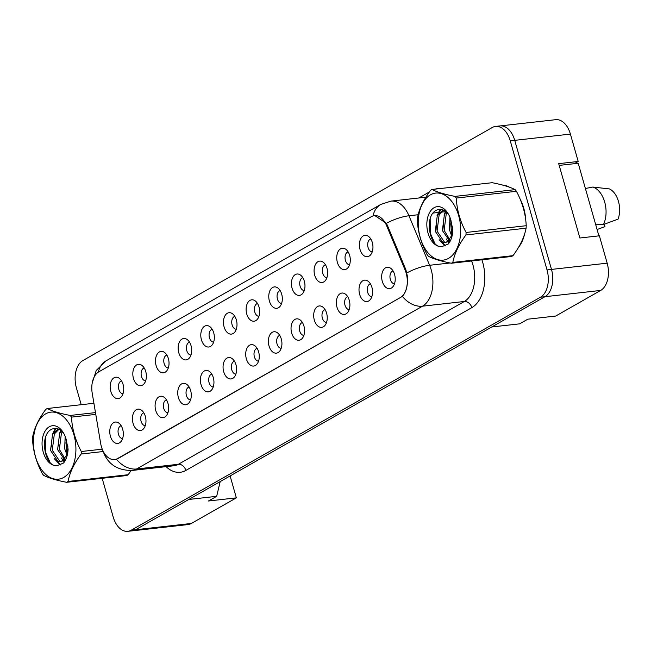 <?xml version="1.0" encoding="UTF-8"?>
<svg xmlns="http://www.w3.org/2000/svg" width="651" height="651" viewBox="0 0 651 651"><rect width="100%" height="100%" fill="white"/><g stroke="black" fill="none" stroke-linecap="round" stroke-linejoin="round"><path stroke-width="0.98" d="M337.381 262.41A10.766 6.713 83.6 0 1 338.447 250.969A10.766 6.713 83.6 0 1 345.665 249.162A10.766 6.713 83.6 0 1 349.652 255.42A10.766 6.713 83.6 0 1 347.772 267.943A10.766 6.713 83.6 0 1 337.381 262.41M348.147 251.904A6.461 4.028 -96.4 0 0 345.412 260.384A6.461 4.028 -96.4 0 0 349.579 264.721M314.726 275.308A10.766 6.713 83.6 0 1 315.792 263.867A10.766 6.713 83.6 0 1 323.002 262.068A10.766 6.713 83.6 0 1 326.997 268.318A10.766 6.713 83.6 0 1 325.109 280.841A10.766 6.713 83.6 0 1 314.726 275.308M325.484 264.802A6.461 4.028 -96.4 0 0 322.75 273.282A6.461 4.028 -96.4 0 0 326.924 277.619M292.071 288.206A10.766 6.713 83.6 0 1 293.129 276.773A10.766 6.713 83.6 0 1 300.347 274.966A10.766 6.713 83.6 0 1 304.334 281.216A10.766 6.713 83.6 0 1 302.455 293.739A10.766 6.713 83.6 0 1 292.071 288.206M302.829 277.708A6.461 4.028 -96.4 0 0 300.095 286.18A6.461 4.028 -96.4 0 0 304.269 290.517M269.408 301.104A10.766 6.713 83.6 0 1 270.474 289.671A10.766 6.713 83.6 0 1 277.684 287.864A10.766 6.713 83.6 0 1 281.68 294.122A10.766 6.713 83.6 0 1 279.8 306.645A10.766 6.713 83.6 0 1 269.408 301.104M280.166 290.606A6.461 4.028 -96.4 0 0 277.44 299.078A6.461 4.028 -96.4 0 0 281.606 303.415M246.753 314.002A10.766 6.713 83.6 0 1 247.819 302.569A10.766 6.713 83.6 0 1 255.029 300.762A10.766 6.713 83.6 0 1 259.025 307.02A10.766 6.713 83.6 0 1 257.137 319.543A10.766 6.713 83.6 0 1 246.753 314.002M257.511 303.504A6.461 4.028 -96.4 0 0 254.777 311.984A6.461 4.028 -96.4 0 0 258.952 316.321M224.09 326.9A10.766 6.713 83.6 0 1 225.156 315.466A10.766 6.713 83.6 0 1 232.366 313.66A10.766 6.713 83.6 0 1 236.362 319.918A10.766 6.713 83.6 0 1 234.482 332.441A10.766 6.713 83.6 0 1 224.09 326.9M234.848 316.402A6.461 4.028 -96.4 0 0 232.122 324.882A6.461 4.028 -96.4 0 0 236.289 329.219M201.436 339.806A10.766 6.713 83.6 0 1 202.502 328.364A10.766 6.713 83.6 0 1 209.712 326.558A10.766 6.713 83.6 0 1 213.707 332.816A10.766 6.713 83.6 0 1 211.819 345.339A10.766 6.713 83.6 0 1 201.436 339.806M212.193 329.3A6.461 4.028 -96.4 0 0 209.459 337.779A6.461 4.028 -96.4 0 0 213.634 342.117M178.781 352.704A10.766 6.713 83.6 0 1 179.839 341.262A10.766 6.713 83.6 0 1 187.057 339.456A10.766 6.713 83.6 0 1 191.044 345.714A10.766 6.713 83.6 0 1 189.164 358.237A10.766 6.713 83.6 0 1 178.781 352.704M189.539 342.198A6.461 4.028 -96.4 0 0 186.804 350.677A6.461 4.028 -96.4 0 0 190.979 355.015M156.118 365.602A10.766 6.713 83.6 0 1 157.184 354.16A10.766 6.713 83.6 0 1 164.394 352.362A10.766 6.713 83.6 0 1 168.389 358.611A10.766 6.713 83.6 0 1 166.501 371.135A10.766 6.713 83.6 0 1 156.118 365.602M166.876 355.096A6.461 4.028 -96.4 0 0 164.15 363.575A6.461 4.028 -96.4 0 0 168.316 367.913M133.463 378.5A10.766 6.713 83.6 0 1 134.529 367.066A10.766 6.713 83.6 0 1 141.739 365.26A10.766 6.713 83.6 0 1 145.734 371.518A10.766 6.713 83.6 0 1 143.847 384.041A10.766 6.713 83.6 0 1 133.463 378.5M144.221 368.002A6.461 4.028 -96.4 0 0 141.487 376.473A6.461 4.028 -96.4 0 0 145.661 380.811M110.8 391.397A10.766 6.713 83.6 0 1 111.866 379.964A10.766 6.713 83.6 0 1 119.076 378.158A10.766 6.713 83.6 0 1 123.072 384.415A10.766 6.713 83.6 0 1 121.192 396.939A10.766 6.713 83.6 0 1 110.8 391.397M121.558 380.9A6.461 4.028 -96.4 0 0 118.832 389.379A6.461 4.028 -96.4 0 0 122.998 393.717M360.044 249.504A10.766 6.713 83.6 0 1 361.11 238.071A10.766 6.713 83.6 0 1 368.32 236.264A10.766 6.713 83.6 0 1 372.315 242.522A10.766 6.713 83.6 0 1 370.427 255.046A10.766 6.713 83.6 0 1 360.044 249.504M370.801 239.007A6.461 4.028 -96.4 0 0 368.067 247.486A6.461 4.028 -96.4 0 0 372.242 251.823M359.645 294.35A10.766 6.713 83.6 0 1 360.711 282.908A10.766 6.713 83.6 0 1 367.929 281.102A10.766 6.713 83.6 0 1 371.916 287.36A10.766 6.713 83.6 0 1 370.037 299.883A10.766 6.713 83.6 0 1 359.645 294.35M370.411 283.844A6.461 4.028 -96.4 0 0 367.677 292.323A6.461 4.028 -96.4 0 0 371.851 296.661M336.99 307.248A10.766 6.713 83.6 0 1 338.056 295.806A10.766 6.713 83.6 0 1 345.266 294A10.766 6.713 83.6 0 1 349.261 300.257A10.766 6.713 83.6 0 1 347.374 312.781A10.766 6.713 83.6 0 1 336.99 307.248M347.748 296.742A6.461 4.028 -96.4 0 0 345.014 305.221A6.461 4.028 -96.4 0 0 349.188 309.559M314.335 320.146A10.766 6.713 83.6 0 1 315.393 308.704A10.766 6.713 83.6 0 1 322.611 306.906A10.766 6.713 83.6 0 1 326.599 313.155A10.766 6.713 83.6 0 1 324.719 325.679A10.766 6.713 83.6 0 1 314.335 320.146M325.093 309.64A6.461 4.028 -96.4 0 0 322.359 318.119A6.461 4.028 -96.4 0 0 326.533 322.457M291.672 333.043A10.766 6.713 83.6 0 1 292.738 321.61A10.766 6.713 83.6 0 1 299.948 319.804A10.766 6.713 83.6 0 1 303.944 326.061A10.766 6.713 83.6 0 1 302.064 338.585A10.766 6.713 83.6 0 1 291.672 333.043M302.43 322.546A6.461 4.028 -96.4 0 0 299.704 331.017A6.461 4.028 -96.4 0 0 303.871 335.355M269.018 345.941A10.766 6.713 83.6 0 1 270.084 334.508A10.766 6.713 83.6 0 1 277.293 332.702A10.766 6.713 83.6 0 1 281.289 338.959A10.766 6.713 83.6 0 1 279.401 351.483A10.766 6.713 83.6 0 1 269.018 345.941M279.775 335.444A6.461 4.028 -96.4 0 0 277.041 343.923A6.461 4.028 -96.4 0 0 281.216 348.261M246.355 358.839A10.766 6.713 83.6 0 1 247.421 347.406A10.766 6.713 83.6 0 1 254.631 345.6A10.766 6.713 83.6 0 1 258.626 351.857A10.766 6.713 83.6 0 1 256.746 364.381A10.766 6.713 83.6 0 1 246.355 358.839M257.121 348.342A6.461 4.028 -96.4 0 0 254.386 356.821A6.461 4.028 -96.4 0 0 258.553 361.159M223.7 371.737A10.766 6.713 83.6 0 1 224.766 360.304A10.766 6.713 83.6 0 1 231.976 358.498A10.766 6.713 83.6 0 1 235.971 364.755A10.766 6.713 83.6 0 1 234.083 377.279A10.766 6.713 83.6 0 1 223.7 371.737M234.458 361.24A6.461 4.028 -96.4 0 0 231.723 369.719A6.461 4.028 -96.4 0 0 235.898 374.056M201.045 384.643A10.766 6.713 83.6 0 1 202.103 373.202A10.766 6.713 83.6 0 1 209.321 371.395A10.766 6.713 83.6 0 1 213.308 377.653A10.766 6.713 83.6 0 1 211.429 390.177A10.766 6.713 83.6 0 1 201.045 384.643M211.803 374.138A6.461 4.028 -96.4 0 0 209.069 382.617A6.461 4.028 -96.4 0 0 213.243 386.954M178.382 397.541A10.766 6.713 83.6 0 1 179.448 386.1A10.766 6.713 83.6 0 1 186.658 384.302A10.766 6.713 83.6 0 1 190.653 390.551A10.766 6.713 83.6 0 1 188.766 403.075A10.766 6.713 83.6 0 1 178.382 397.541M189.14 387.036A6.461 4.028 -96.4 0 0 186.414 395.515A6.461 4.028 -96.4 0 0 190.58 399.852M155.727 410.439A10.766 6.713 83.6 0 1 156.793 399.006A10.766 6.713 83.6 0 1 164.003 397.2A10.766 6.713 83.6 0 1 167.999 403.457A10.766 6.713 83.6 0 1 166.111 415.973A10.766 6.713 83.6 0 1 155.727 410.439M166.485 399.942A6.461 4.028 -96.4 0 0 163.751 408.413A6.461 4.028 -96.4 0 0 167.925 412.75M133.064 423.337A10.766 6.713 83.6 0 1 134.13 411.904A10.766 6.713 83.6 0 1 141.34 410.097A10.766 6.713 83.6 0 1 145.336 416.355A10.766 6.713 83.6 0 1 143.456 428.879A10.766 6.713 83.6 0 1 133.064 423.337M143.822 412.84A6.461 4.028 -96.4 0 0 141.096 421.311A6.461 4.028 -96.4 0 0 145.263 425.656M110.41 436.235A10.766 6.713 83.6 0 1 111.476 424.802A10.766 6.713 83.6 0 1 118.685 422.995A10.766 6.713 83.6 0 1 122.681 429.253A10.766 6.713 83.6 0 1 120.793 441.777A10.766 6.713 83.6 0 1 110.41 436.235M121.167 425.738A6.461 4.028 -96.4 0 0 118.433 434.217A6.461 4.028 -96.4 0 0 122.608 438.554M382.308 281.444A10.766 6.713 83.6 0 1 383.374 270.01A10.766 6.713 83.6 0 1 390.584 268.204A10.766 6.713 83.6 0 1 394.579 274.462A10.766 6.713 83.6 0 1 392.691 286.985A10.766 6.713 83.6 0 1 382.308 281.444M393.066 270.946A6.461 4.028 -96.4 0 0 390.331 279.425A6.461 4.028 -96.4 0 0 394.506 283.763M386.556 225.547A19.375 12.084 83.6 0 0 374.423 215.652A19.375 12.084 83.6 0 0 371.387 216.653L98.789 371.843A19.375 12.084 -96.4 0 0 92.206 393.114L100.636 443.298A19.375 12.084 83.6 0 0 114.576 459.533A19.375 12.084 83.6 0 0 117.611 458.524L400.308 297.588A19.375 12.084 -96.4 0 0 406.151 273.054A19.375 12.084 -96.4 0 0 405.085 269.978L386.556 225.547L387.418 225.449L405.931 269.864L407.29 275.755C408.079 284.878 406.444 291.754 402.375 296.384L118.205 458.442M574.263 163.702L578.202 161.464L570.406 134.09A21.524 13.427 -96.4 0 0 555.734 119.678L500.595 125.871M600.678 290.436L544.952 296.701L491.782 326.973L519.644 323.84L527.831 319.185L555.694 316.052L600.678 290.436A21.524 13.427 -96.4 0 0 607.171 263.175L599.376 235.808L579.87 237.997L558.696 163.653L578.202 161.464M131.705 530.882A21.524 13.427 -96.4 0 0 132.259 530.842L187.993 524.584A21.524 13.427 -96.4 0 0 191.361 523.461L236.354 497.852L230.112 475.938M220.176 481.594L216.669 496.322L188.798 499.455L135.636 529.727A21.524 13.427 -96.4 0 1 132.259 530.842M544.952 296.701A21.524 13.427 -96.4 0 0 544.993 296.677A21.524 13.427 -96.4 0 0 551.487 269.416L514.713 140.323A21.524 13.427 -96.4 0 0 500.041 125.92L495.582 126.416A21.524 13.427 -96.4 0 0 492.213 127.539L82.889 360.564A21.524 13.427 -96.4 0 0 76.395 387.825L81.204 404.702M216.669 496.322L208.483 500.985L236.354 497.852M523.738 208.165A34.446 21.491 -96.4 0 0 520.084 198.994A34.446 21.491 -96.4 0 1 523.738 208.165A34.446 21.491 -96.4 0 1 525.707 219.9A34.446 21.491 -96.4 0 0 523.738 208.165M509.432 187.187A34.446 21.491 -96.4 0 0 502.539 185.055A34.446 21.491 -96.4 0 1 509.432 187.187M102.166 478.298L113.168 516.91A21.524 13.427 -96.4 0 0 127.84 531.322L132.299 530.817A21.524 13.427 -96.4 0 0 135.677 529.702L544.993 296.677L540.533 297.181A21.524 13.427 -96.4 0 0 547.027 269.913L510.254 140.828A21.524 13.427 -96.4 0 0 495.582 126.416M374.854 215.587L386.336 223.334L387.41 225.433M518.692 247.087A34.446 21.491 -96.4 0 0 524.592 234.051A34.446 21.491 -96.4 0 1 518.692 247.087M127.84 531.322A21.524 13.427 -96.4 0 0 131.217 530.199L540.533 297.181M430.409 194.836A33.73 21.044 -96.4 0 0 420.237 237.55A33.73 21.044 -96.4 0 0 448.506 258.374A33.73 21.044 -96.4 0 0 458.678 215.66A33.73 21.044 -96.4 0 0 430.409 194.836M431.312 189.856A38.751 24.177 -96.4 0 0 430.596 190.287C423.5 199.784 419.122 208.938 417.462 217.751A38.751 24.177 -96.4 0 0 417.332 220.241C417.893 231.984 421.156 243.45 427.129 254.647A38.751 24.177 -96.4 0 0 428.448 256.299C433.42 258.927 441.069 261.238 451.379 263.24A38.751 24.177 -96.4 0 0 452.103 262.849A38.751 24.177 -96.4 0 0 452.819 262.418L512.964 255.664C520.019 246.241 524.397 237.086 526.098 228.192A38.751 24.177 -96.4 0 0 526.228 225.71C525.65 213.91 522.387 202.437 516.43 191.304A38.751 24.177 -96.4 0 0 515.112 189.644C510.197 187.04 502.556 184.729 492.18 182.703L432.044 189.465A38.751 24.177 -96.4 0 0 431.312 189.856M451.379 263.24L511.515 256.486A38.751 24.177 -96.4 0 0 512.247 256.095A38.751 24.177 -96.4 0 0 512.964 255.664M443.062 209.915L437.342 215.172L435.299 231.341L442.607 242.196L445.015 242.489L447.286 241.667L450.801 236.94A16.405 10.237 -96.4 0 0 451.509 235.19A16.405 10.237 -96.4 0 0 452.591 226.898M448.677 214.61A16.405 10.237 -96.4 0 0 448.148 213.902C444.641 209.72 440.89 208.426 436.886 210.021C423.142 215.489 429.872 249.61 442.314 246.436L448.352 243.962C451.11 240.488 452.624 235.841 452.876 230.039L450.761 219.688A20.051 12.507 -96.4 0 0 448.034 213.487A20.051 12.507 -96.4 0 0 434.079 207.718A20.051 12.507 -96.4 0 0 427.528 231.081A20.051 12.507 -96.4 0 0 442.314 246.436M449.939 217.312L449.459 229.754L451.444 235.369M451.452 235.369L451.997 236.337M450.964 220.347L451.224 229.551L452.095 232.594M452.16 232.781L452.535 233.725M446.204 211.852L444.421 214.374L442.379 230.552L450.004 241.505M447.115 212.722L446.195 214.179L444.153 230.348L450.411 240.724M443.73 210.208L439.116 214.968L437.073 231.146L444.381 241.993L445.894 242.31M445.015 242.489L449.052 241.472M450.761 219.688L451.42 235.467L450.801 236.94M516.43 191.304L456.286 198.059A38.751 24.177 -96.4 0 0 454.976 196.399L515.112 189.644M526.098 228.192L465.953 234.946A38.751 24.177 -96.4 0 0 466.083 232.464L526.228 225.71M465.953 234.946C458.898 244.369 454.52 253.524 452.819 262.418M456.286 198.059C456.847 209.801 460.111 221.275 466.083 232.464M432.044 189.465C436.959 192.069 444.6 194.38 454.976 196.399M450.671 223.708L451.387 230.242M443.6 224.505L444.308 231.04M448.287 240.715L448.856 241.497M448.905 241.562L449.532 242.31M440.906 209.386L438.945 212.861M436.52 225.303L437.228 231.829M441.207 241.513L445.634 245.761M430.173 218.866L430.278 233.196L434.689 243.075M445.536 211.315L444.031 215.123M446.236 238.925L447.969 241.594M448.222 241.912L449.125 242.929M440.125 209.345L436.951 215.912M439.156 239.723L445.007 245.997M595.73 224.774L603.477 224.514A22.964 14.322 -96.4 0 0 604.689 202.062A22.964 14.322 -96.4 0 0 592.809 187.057L585.395 188.497M603.477 224.514L618.051 219.151A19.733 12.312 -96.4 0 0 609.442 188.92L592.809 187.057M559.193 165.395L578.21 163.263L598.887 235.857M597.089 229.534L604.966 226.605L604.291 224.229M45.627 413.89A33.73 21.044 -96.4 0 0 35.455 456.603A33.73 21.044 -96.4 0 0 63.725 477.427A33.73 21.044 -96.4 0 0 73.897 434.713A33.73 21.044 -96.4 0 0 45.627 413.89M93.915 403.278L47.263 408.519A38.751 24.177 -96.4 0 0 46.53 408.909A38.751 24.177 -96.4 0 0 45.814 409.341C38.718 418.837 34.34 427.992 32.68 436.805A38.751 24.177 -96.4 0 0 32.55 439.295C33.111 451.037 36.375 462.503 42.348 473.7A38.751 24.177 -96.4 0 0 43.666 475.36C48.638 477.98 56.287 480.292 66.597 482.293A38.751 24.177 -96.4 0 0 67.322 481.903A38.751 24.177 -96.4 0 0 68.046 481.471L128.182 474.717L131.111 470.567M66.597 482.293L126.742 475.539A38.751 24.177 -96.4 0 0 127.466 475.149A38.751 24.177 -96.4 0 0 128.182 474.717M58.281 428.968L52.568 434.225L50.526 450.394L57.825 461.25L60.242 461.543L62.504 460.721L66.028 455.993A16.405 10.237 -96.4 0 0 66.727 454.243A16.405 10.237 -96.4 0 0 67.818 445.951M63.896 433.664A16.405 10.237 -96.4 0 0 63.367 432.956C59.859 428.773 56.108 427.479 52.104 429.074C38.36 434.542 45.09 468.663 57.54 465.489L63.57 463.016C66.337 459.541 67.842 454.894 68.095 449.092L65.987 438.75A20.051 12.507 -96.4 0 0 63.253 432.541A20.051 12.507 -96.4 0 0 49.297 426.771A20.051 12.507 -96.4 0 0 42.746 450.134A20.051 12.507 -96.4 0 0 57.54 465.489M65.157 436.365L64.677 448.808L67.224 455.391M66.19 439.401L66.451 448.612L67.313 451.648M67.379 451.835L67.753 452.779M61.422 430.905L59.64 433.428L57.597 449.605L65.222 460.558M62.333 431.776L61.414 433.232L59.371 449.402L65.629 459.785M58.948 429.261L54.334 434.022L52.292 450.199L59.599 461.046L61.113 461.364M60.242 461.543L64.27 460.526M65.987 438.75L66.638 454.52L66.028 455.993M95.778 414.386L71.504 417.112A38.751 24.177 -96.4 0 0 70.194 415.452L95.485 412.612M103.151 451.534L81.172 453.999A38.751 24.177 -96.4 0 0 81.31 451.517L102.256 449.166M81.172 453.999C74.116 463.422 69.738 472.577 68.046 481.471M71.504 417.112C72.066 428.854 75.337 440.328 81.31 451.517M47.263 408.519C52.178 411.123 59.819 413.434 70.194 415.452M65.897 442.761L66.605 449.296M58.818 443.559L59.526 450.093M63.505 459.769L64.075 460.55M64.123 460.615L64.75 461.364M56.132 428.439L54.163 431.914M51.738 444.356L52.454 450.883M56.425 460.566L60.852 464.814M45.391 437.92L45.497 452.25L49.915 462.129M60.755 430.368L59.249 434.176M61.454 457.978L63.188 460.648M63.44 460.965L64.343 461.99M55.351 428.399L52.178 434.974M54.375 458.776L60.226 465.05M405.085 269.978L405.939 269.888M191.361 523.461L135.636 529.727M570.406 134.09L514.721 140.347M607.171 263.175L547.027 269.913M117.611 458.524L118.165 458.467M400.308 297.588L400.861 297.531M481.919 259.806A35.878 22.386 83.6 0 1 471.829 307.622L185.861 470.421A7.177 5.42 60.3 0 0 178.366 464.285L464.334 301.486A28.701 17.911 -96.4 0 0 472.992 265.144A28.701 17.911 -96.4 0 0 471.56 260.97M185.861 470.421A35.878 22.386 83.6 0 1 166.095 466.653M173.866 465.774A28.701 17.911 -96.4 0 0 178.366 464.285L136.572 468.98A28.701 17.911 83.6 0 1 132.072 470.47L173.866 465.774M373.039 215.937A25.112 18.96 60.3 0 1 380.802 204.43L390.991 201.11A28.701 17.911 83.6 0 1 408.966 215.766L429.611 265.282A28.701 17.911 83.6 0 1 431.198 269.839A28.701 17.911 83.6 0 1 422.532 306.182A25.112 18.96 -119.7 0 1 402.375 296.384M406.851 272.915A25.112 8.292 157.4 0 1 429.611 265.282L450.085 262.98M116.415 459.183A25.112 18.96 60.3 0 0 136.572 468.98L422.532 306.182L464.334 301.486A7.177 5.42 60.3 0 1 471.829 307.622M98.374 372.095A25.112 18.96 -119.7 0 1 106.089 360.825L380.802 204.43M418.162 214.732L408.966 215.766A25.112 8.292 157.4 0 0 386.336 223.334M418.829 197.985L429.367 191.98M435.332 189.091A35.878 22.386 83.6 0 1 439.824 188.587M131.217 530.199L135.677 529.702M510.254 140.828L514.713 140.323M433.086 213.056L439.409 212.348M441.175 212.153L445.919 211.616M374.423 215.652L375.367 215.546M102.671 449.996C107.081 463.707 116.887 470.527 132.072 470.47M92.214 383.048L96.25 370.452L106.089 360.825M390.991 201.11L425.884 197.188"/></g></svg>
